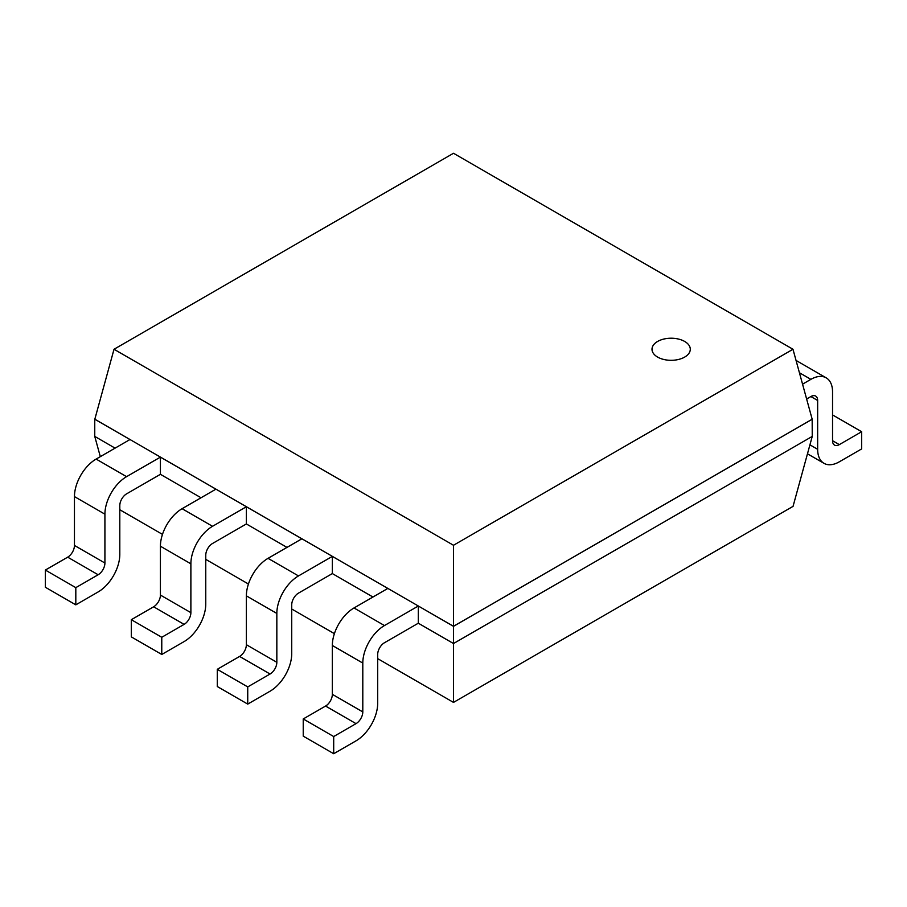 <?xml version="1.0" encoding="UTF-8"?>
<svg xmlns="http://www.w3.org/2000/svg" width="907" height="907" viewBox="0 0 907 907"><rect width="100%" height="100%" fill="white"/><g stroke="black" fill="none" stroke-linecap="round" stroke-linejoin="round"><path stroke-width="1.36" d="M377.686 658.629L453.5 702.403L793.047 506.367L812.241 436.414L812.162 419.17M119.803 509.745L162.478 534.382M205.764 559.37L248.439 584.017M291.725 609.005L334.4 633.642M100.314 456.652L94.759 436.414L115.064 448.137M806.629 399.012L810.881 396.552A9.569 5.521 -60 0 1 815.676 396.076A9.569 5.521 -60 0 1 817.649 400.463L817.649 449.305A30.634 17.686 120 0 0 823.998 463.33A30.634 17.686 120 0 0 839.315 461.81L861.65 448.92L861.65 431.721L839.315 444.623A9.569 5.521 -60 0 1 834.531 445.099A9.569 5.521 -60 0 1 832.547 440.711L832.547 391.858A30.634 17.686 120 0 0 826.198 377.845A30.634 17.686 120 0 0 810.881 379.353L802.559 384.171M453.5 702.403L453.5 643.528L812.241 436.414M418.308 623.211L384.455 642.746A9.569 5.521 120 0 0 377.686 654.469L377.686 703.322A30.634 17.686 -60 0 1 356.032 740.838L333.697 753.728L333.697 736.541L356.032 723.639A9.569 5.521 120 0 0 362.8 711.916L362.8 663.074A30.634 17.686 -60 0 1 384.455 625.558L418.308 606.012L418.308 623.211L453.5 643.528L453.5 626.329L812.241 419.215M332.336 573.575L298.494 593.121A9.569 5.521 120 0 0 291.725 604.844L291.725 653.686A30.634 17.686 -60 0 1 270.071 691.202L247.736 704.104L247.736 686.905L270.071 674.014A9.569 5.521 120 0 0 276.839 662.291L276.839 613.438A30.634 17.686 -60 0 1 298.494 575.922L332.336 556.388L453.5 626.295L812.173 419.215L792.979 349.263L453.5 153.272L114.021 349.263L94.827 419.215L332.37 556.365L332.336 573.575L372.958 597.021M246.375 523.951L212.533 543.486A9.569 5.521 120 0 0 205.764 555.209L205.764 604.062A30.634 17.686 -60 0 1 184.11 641.578L161.775 654.469L161.775 637.281L184.11 624.379A9.569 5.521 120 0 0 190.878 612.656L190.878 563.814A30.634 17.686 -60 0 1 212.533 526.298L246.375 506.752L246.375 523.951L286.986 547.397M160.414 474.316L126.572 493.862A9.569 5.521 120 0 0 119.803 505.584L119.803 554.426A30.634 17.686 -60 0 1 98.149 591.942L75.814 604.844L75.814 587.645L98.149 574.755A9.569 5.521 120 0 0 104.917 563.032L104.917 514.178A30.634 17.686 -60 0 1 126.572 476.663L160.414 457.128L160.414 474.316L201.025 497.762M94.759 436.414L94.759 419.215L129.962 439.544L96.119 459.078A30.634 17.686 -60 0 0 74.453 496.594L74.453 545.447A9.569 5.521 120 0 1 67.685 557.17L45.35 570.061L45.35 587.26L75.814 604.844M418.308 606.012L453.5 626.329M160.414 457.128L215.923 489.168L182.08 508.702A30.634 17.686 -60 0 0 160.414 546.218L160.414 595.071A9.569 5.521 120 0 1 153.646 606.794L131.311 619.696L131.311 636.884L161.775 654.469M246.375 506.752L301.884 538.803L268.041 558.338A30.634 17.686 -60 0 0 246.375 595.854L246.375 644.707A9.569 5.521 120 0 1 239.607 656.43L217.272 669.321L217.272 686.52L247.736 704.104M333.697 753.728L303.233 736.144L303.233 718.956L325.568 706.054A9.569 5.521 120 0 0 332.336 694.331L332.336 645.478A30.634 17.686 -60 0 1 354.002 607.962L387.845 588.428L332.37 556.365M453.5 626.295L453.5 545.266L792.979 349.263M114.021 349.263L453.5 545.266M832.547 414.918L861.65 431.721M75.814 587.645L45.35 570.061M161.775 637.281L131.311 619.696M247.736 686.905L217.272 669.321M333.697 736.541L303.233 718.956M810.881 396.552L817.649 400.463M384.455 625.558L354.002 607.962M799.418 372.743L810.881 379.353M832.547 440.711L839.315 444.623M809.928 444.849L817.649 449.305M126.572 476.663L96.119 459.078M362.8 663.074L332.336 645.478M212.533 526.298L182.08 508.702M298.494 575.922L268.041 558.338M657.609 341.451A19.149 11.054 180 0 1 689.637 346.406A19.149 11.054 180 0 1 666.192 359.943A19.149 11.054 180 0 1 657.609 341.451M104.917 514.178L74.453 496.594M104.917 563.032L74.453 545.447M98.149 574.755L67.685 557.17M190.878 563.814L160.414 546.218M190.878 612.656L160.414 595.071M184.11 624.379L153.646 606.794M276.839 613.438L246.375 595.854M276.839 662.291L246.375 644.707M270.071 674.014L239.607 656.43M362.8 711.916L332.336 694.331M356.032 723.639L325.568 706.054M826.198 377.845L796.04 360.43M823.998 463.33L807.468 453.795"/></g></svg>
